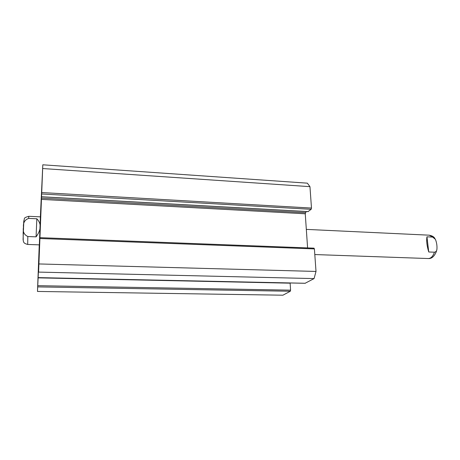 <?xml version="1.0" encoding="UTF-8"?>
<svg xmlns="http://www.w3.org/2000/svg" width="460" height="460" viewBox="0 0 460 460"><rect width="100%" height="100%" fill="white"/><g stroke="black" fill="none" stroke-linecap="round" stroke-linejoin="round"><path stroke-width="0.69" d="M307.999 211.588L311.161 209.311L311.483 208.064L309.954 186.656L307.343 183.16L42.803 164.801L38.594 272.096L38.968 259.883L37.479 291.445L39.249 244.858M307.596 247.911L305.25 213.791L306.182 211.542M305.118 283.268L314.065 278.587L316.009 271.44L314.398 248.912L313.933 248.187M37.479 291.445L282.9 295.199L290.3 291.255L290.576 290.162L290.128 282.969M42.337 175.478L41.463 197.265L42.337 175.478M40.376 216.85L42.803 164.801M39.594 245.301L38.692 268.03L39.594 245.301M39.347 244.864L40.388 216.85M38.283 272.55L38.841 257.341L38.283 272.55M309.954 186.656L42.682 168.538M316.009 271.44L38.939 263.948M314.065 278.587L38.594 272.096M36.087 236.848L27.83 236.532C24.052 234.703 22.603 231.604 23.471 227.228C23.012 222.812 24.731 219.868 28.629 218.396L36.829 218.776L36.087 236.848C41.314 229.678 41.561 223.652 36.829 218.776M426.96 236.814L432.624 237.078L435.407 239.321C436.661 242.489 437.167 245.72 436.937 249.021C436.833 250.844 435.999 251.902 434.435 252.201L428.743 251.982L426.96 236.814C426.276 240.689 426.868 245.743 428.743 251.982M305.25 213.791L41.4 199.381M311.483 208.064L41.739 192.544M311.161 209.311L41.682 193.976M308.246 211.6L41.538 196.736M305.457 212.692L41.452 198.133M314.398 248.912L39.939 238.51M305.279 283.268L38.278 277.61M290.151 283.176L38.099 277.857M290.576 290.162L37.795 285.671M290.3 291.255L37.743 286.902M23.834 220.737L23.075 239.625M27.83 236.532L27.68 244.45C22.747 243.127 23.926 241.73 23.247 240.936L23.149 232.938L23.753 221.386C25.001 217.988 22.845 218.063 28.813 216.303L28.629 218.396M436.787 249.883L436.373 251.493C434.338 256.461 431.652 258.808 428.312 258.543C430.951 258.445 432.992 256.335 434.435 252.201M432.624 237.078L429.255 235.181L306.32 229.385M308.119 211.646L41.532 196.794M314.036 248.158L39.968 237.67M305.198 283.291L38.272 277.633M27.68 244.45L39.571 244.869M28.813 216.303L40.704 216.867M434.918 238.539C434.05 236.865 432.164 235.744 429.255 235.181M428.312 258.543L314.801 254.552"/></g></svg>
